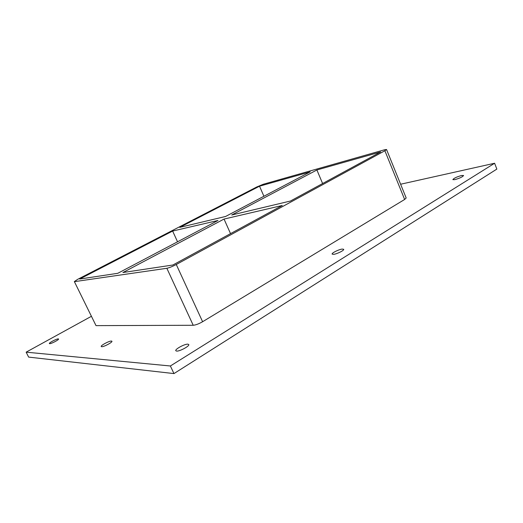 <?xml version="1.0" encoding="UTF-8"?>
<svg xmlns="http://www.w3.org/2000/svg" width="523" height="523" viewBox="0 0 523 523"><rect width="100%" height="100%" fill="white"/><g stroke="black" fill="none" stroke-linecap="round" stroke-linejoin="round"><path stroke-width="0.78" d="M49.633 343.67L49.378 343.559C48.757 342.866 56.719 338.695 58.282 338.891L58.556 339.002C59.21 339.675 51.162 343.899 49.633 343.67M101.652 346.71L101.22 346.52C100.429 345.54 109.294 340.806 111.458 341.048L111.922 341.238C112.752 342.199 103.77 346.997 101.652 346.71M333.609 254.348L332.138 254.113C331.432 253.112 338.741 249.445 342.166 249.072L343.689 249.301C344.422 250.295 336.995 254.015 333.609 254.348M176.624 351.096L175.806 350.737C174.754 349.266 184.724 343.846 187.881 344.16L188.751 344.52C189.856 345.958 179.716 351.469 176.624 351.096M454.827 179.644L452.853 179.631C453.814 178.245 456.71 176.872 461.554 175.499L463.581 175.499C462.6 176.892 459.684 178.271 454.827 179.644M310.178 171.871L225.596 216.463L179.755 227.374L259.526 186.188L310.178 171.871M217.98 220.477L117.786 273.3L79.712 279.027L172.629 231.055L217.98 220.477M316.892 169.975L380.639 151.958L290.468 201.022L231.715 215.005L316.892 169.975L322.606 183.534M224.04 219.065L282.257 205.487L172.865 265.011L122.925 272.529L224.04 219.065L230.532 233.637M259.526 186.188L263.912 196.262M74.344 281.564L96.016 325.626L74.344 281.564L77.705 279.328L256.813 186.953L263.226 184.279L384.745 149.722L386.549 149.506L384.889 150.755L404.639 199.472L406.181 197.988L386.549 149.506M74.717 281.609L166.85 268.286L193.216 325.273C195.713 325.051 198.845 323.868 202.604 321.723L404.639 199.472M202.604 321.723L176.271 264.501C172.4 266.527 169.256 267.789 166.85 268.286M176.271 264.501L384.889 150.755M177.545 241.796L172.629 231.055M91.205 316.415L26.15 352.162L170.374 365.982L494.608 163.248L400.611 184.233M96.016 325.626L193.216 325.273M26.15 352.162L28.628 357.098L173.963 373.585L496.85 169.092L494.608 163.248M173.963 373.585L170.374 365.982"/></g></svg>
